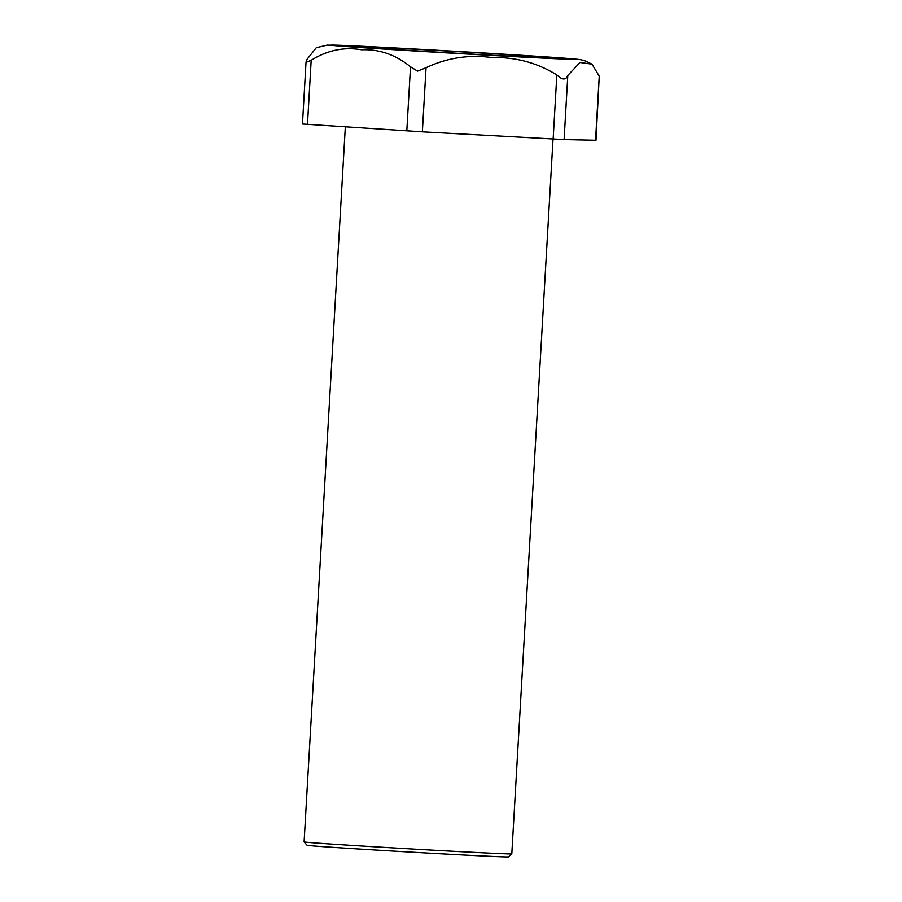 <?xml version="1.0" encoding="UTF-8"?>
<svg xmlns="http://www.w3.org/2000/svg" width="902" height="902" viewBox="0 0 902 902"><rect width="100%" height="100%" fill="white"/><g stroke="black" fill="none" stroke-linecap="round" stroke-linejoin="round"><path stroke-width="1.35" d="M511.806 853.89L508.424 856.9A100.821 0.846 -176.7 0 1 384.579 850.586A100.821 0.846 -176.7 0 1 307.108 845.298L304.098 841.916A104.023 0.879 3.3 0 0 304.098 841.916A104.023 0.879 3.3 0 0 384.026 847.373A104.023 0.879 3.3 0 0 511.806 853.89A104.023 0.879 3.3 0 0 511.806 853.878L553.027 139.032M476.47 52.733A98.419 0.834 -176.7 0 1 552.092 57.92A98.419 0.834 -176.7 0 1 431.19 51.741A98.419 0.834 -176.7 0 1 355.568 46.588A98.419 0.834 -176.7 0 1 476.47 52.733M406.813 130.903L410.511 66.793L417.57 71.1L426.06 67.718L422.361 131.827L302.463 123.991L306.015 62.385L311.179 60.276L307.481 124.386M306.015 62.385L306.59 59.882L316.275 47.705L327.234 45.1L363.743 46.34L482.232 52.868L568.125 58.438C579.016 59.34 581.113 59.543 585.364 60.986L592.005 64.166L580.031 62.463L567.798 75.464L564.1 139.573L422.361 131.827M410.511 66.793C395.685 54.706 379.392 49.046 361.623 49.779C344.012 46.746 327.189 50.241 311.179 60.276M595.546 140.261L599.244 76.151L595.985 140.261L564.1 139.573M599.244 76.151L592.005 64.166M553.14 139.043L556.838 74.922C537.118 62.745 515.583 56.961 492.221 57.57C468.995 54.413 446.941 57.796 426.06 67.718M556.838 74.922C562.217 80.098 565.87 80.278 567.798 75.464M482.175 52.868A123.224 1.037 3.3 0 0 334.123 45.1A123.224 1.037 3.3 0 0 425.485 51.617A123.224 1.037 3.3 0 0 573.537 59.385A123.224 1.037 3.3 0 0 482.175 52.868M345.331 126.866L304.098 841.904"/></g></svg>
